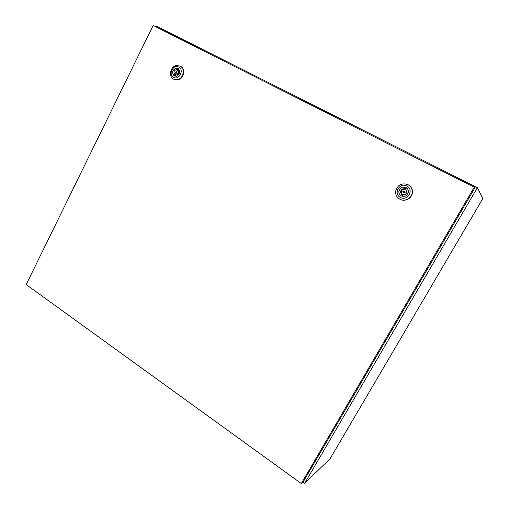 <?xml version="1.0" encoding="UTF-8"?>
<svg xmlns="http://www.w3.org/2000/svg" width="509" height="509" viewBox="0 0 509 509"><rect width="100%" height="100%" fill="white"/><g stroke="black" fill="none" stroke-linecap="round" stroke-linejoin="round"><path stroke-width="0.76" d="M302.83 482.106L304.605 483.391L477.378 187.675L156.753 26.334L156.384 27.079M477.378 187.675L482.806 198.567L330.112 458.685L304.605 483.391M177.558 73.926L176.394 73.054L176.68 71.597L176.267 71.546L175.974 73.003L176.394 73.054M178.595 72.908L178.303 72.552M180.141 66.068C185.448 68.46 183.59 78.45 177.628 79.601L173.594 79.143C168.174 76.636 170.35 66.393 176.489 65.553L180.141 66.068M180.695 66.399C185.906 68.868 183.991 78.723 178.086 79.862L173.83 79.27M178.742 67.048C184.538 69.758 179.092 80.587 173.594 77.343C167.862 74.626 173.219 63.873 178.742 67.048M174.282 75.968C171.514 72.908 172.048 70.299 175.904 68.142L178.055 68.435C180.816 71.419 180.32 74.021 176.559 76.235L174.282 75.968C171.705 72.857 172.303 70.28 176.063 68.244L178.296 68.575M175.643 74.918L176.566 74.906C178.761 73.792 179.244 72.221 178.01 70.197L178.347 69.517L177.348 68.995L177.011 69.676L176.146 69.682C173.913 70.77 173.416 72.342 174.651 74.397L174.307 75.078L175.306 75.599L175.643 74.918M175.624 74.963L174.651 74.397M178.163 70.363L177.011 69.676M178.341 70.605L176.305 71.54M175.688 72.666L175.968 74.963M178.322 69.574L177.348 68.995M403.701 192.866L405.202 192.268L404.75 191.441M403.243 192.548L404.579 191.823L404.127 190.99L402.797 191.708L403.243 192.548M408.014 184.652C410.871 186.294 412.284 188.769 412.252 192.071C412.163 197.963 404.827 202.092 399.781 199.153C396.696 197.307 395.328 194.584 395.684 190.99C397.694 184.773 401.805 182.661 408.014 184.652M409.395 185.562C411.482 187.274 412.487 189.482 412.417 192.198C412.328 198.084 405.005 202.2 399.972 199.267L399.4 198.936M406.869 186.008C414.396 189.577 407.544 201.596 400.386 197.428C392.942 193.846 399.68 181.923 406.869 186.008M400.907 195.698C399.425 194.623 398.77 193.166 398.935 191.333C400.055 187.681 402.428 186.434 406.055 187.592L406.672 187.98M401.251 195.901C399.501 194.864 398.706 193.325 398.871 191.289C399.991 187.636 402.364 186.389 405.997 187.541C407.671 188.515 408.479 189.972 408.422 191.912C407.41 195.749 405.024 197.078 401.251 195.901M400.659 192.497L400.857 191.689M402.848 194.731C405.005 194.966 406.316 194.031 406.78 191.918L405.819 189.488L406.252 188.737L404.954 188.056L404.521 188.814C402.422 188.578 401.117 189.475 400.608 191.518L401.55 194.044L401.124 194.801L402.422 195.481L402.848 194.731M406.188 188.845L405.571 188.521L405.145 189.272C403.058 189.036 401.76 189.933 401.251 191.957L402.193 194.476L401.805 195.157M402.193 194.476L401.55 194.044M405.145 189.272L404.521 188.814M405.571 188.521L404.954 188.056M474.223 187.204L153.158 25.45L26.194 284.576L301.322 483.55L303.491 481.476L474.719 188.126L474.223 187.204L301.322 483.55M177.628 79.601L178.086 79.862M177.768 70.643L176.146 69.682M405.202 192.268L404.579 191.823M401.251 191.957L400.608 191.518"/></g></svg>

